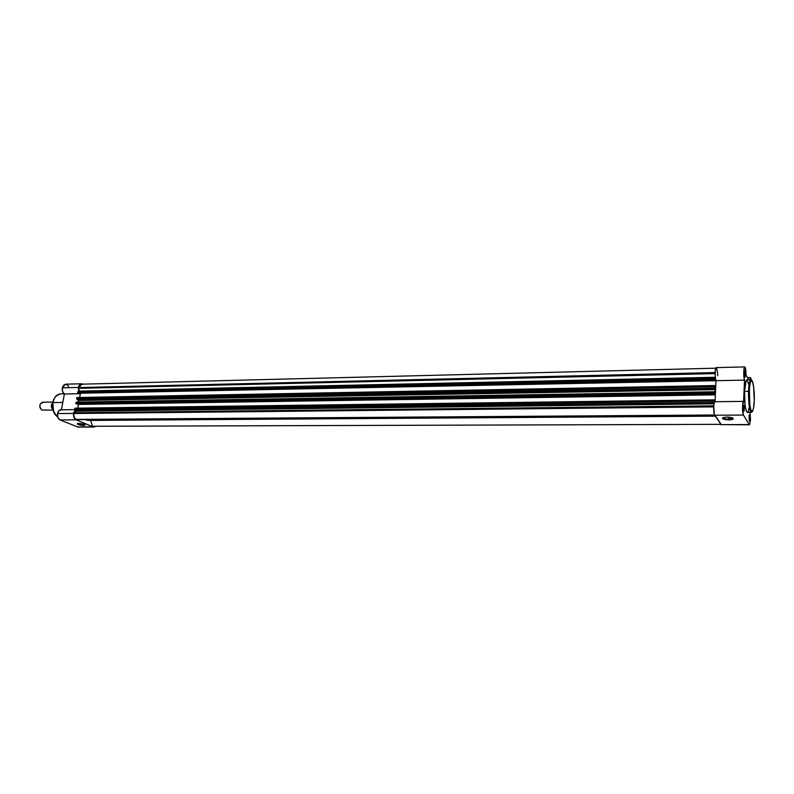 <?xml version="1.0" encoding="UTF-8"?>
<svg xmlns="http://www.w3.org/2000/svg" width="794" height="794" viewBox="0 0 794 794"><rect width="100%" height="100%" fill="white"/><g stroke="black" fill="none" stroke-linecap="round" stroke-linejoin="round"><path stroke-width="1.19" d="M749.129 420.393L749.328 418.726L749.983 418.865C749.854 420.989 749.615 421.664 749.248 420.889L749.169 415.163L749.665 415.093L749.993 418.24L749.665 421.088L749.169 420.572L749.189 415.083C749.695 414.408 749.963 415.669 749.983 418.865L749.328 418.726L749.129 420.393M743.333 410.826L743.551 409.099L744.226 409.247C744.087 411.431 743.829 412.106 743.452 411.282L743.363 405.416L743.68 405.009L743.988 405.724L744.236 408.602L743.889 411.51L743.363 410.955L743.383 405.367C743.918 404.632 744.196 405.923 744.226 409.247L743.551 409.099L743.333 410.826M744.564 376.277L744.762 374.639L745.427 374.788C745.308 376.892 745.06 377.537 744.683 376.733L744.583 370.867L745.427 373.508L745.278 376.386L744.673 376.713L744.593 370.858C745.119 370.143 745.397 371.453 745.427 374.788L744.762 374.639L744.564 376.277M728.674 419.202L732.763 418.051L728.674 419.202L728.753 417.158L728.674 419.202C725.091 419.093 723.185 418.587 722.977 417.674C723.185 418.587 725.091 419.093 728.674 419.202L728.753 419.877L728.674 419.202M726.917 417.098C730.827 417.207 732.961 417.753 733.319 418.746C733.001 419.431 731.473 419.808 728.753 419.877L724.674 419.49L722.361 418.249L725.885 417.128L731.026 417.475L732.971 418.19L733.19 418.994L728.753 419.877C723.473 419.589 721.597 418.835 723.126 417.614L726.917 417.098M748.901 384.574L746.946 379.79C745.685 380.187 744.871 384.068 744.534 391.432L746.181 380.475L746.946 379.79L750.965 379.701C749.447 381.567 748.653 385.447 748.583 391.363L749.248 391.521C749.377 384.088 750.39 380.564 752.285 380.941C753.953 387.164 754.608 393.665 754.25 400.454L753.575 386.013L752.762 382.122L751.541 380.237L750.36 382.083L749.397 388.623L749.784 405L750.787 410.101L752.265 411.719L753.566 408.076L754.25 400.454C754.151 407.729 753.159 411.322 751.273 411.232C749.556 405.109 748.881 398.528 749.248 391.521L748.583 391.363C748.921 383.988 749.715 380.098 750.965 379.701L752.206 380.792M744.752 366.897L716.267 367.622C714.928 367.225 714.669 378.123 715.96 380.693L715.086 401.734L715.96 380.693L744.524 380.108C743.363 377.507 743.581 366.491 744.772 366.897C745.576 367.553 745.993 370.272 746.032 375.056L748.593 379.75L746.032 375.056L745.338 367.751L744.703 366.907L744.127 368.178L743.74 374.004L744.524 380.108L743.77 401.466L742.658 404.424L742.608 410.726L743.442 415.044L749.238 424.542L721.151 424.641L749.526 424.78L750.538 419.798L749.526 424.78M747.422 412.414L746.152 410.627L745.09 405.367L744.534 391.432L748.583 391.363L744.534 391.432C744.425 403.57 745.368 410.558 747.372 412.414L751.382 412.384C749.417 410.528 748.484 403.521 748.583 391.363C748.176 396.275 749.089 412.066 751.382 412.384L752.682 411.173M721.488 424.879L714.233 414.091L713.727 405.883L714.153 402.915L715.076 401.824M743.571 401.377L714.878 401.734C713.419 401.307 713.24 413.515 714.689 415.242L743.442 415.044L714.689 415.242L721.151 424.641L749.238 424.542L743.442 415.044C742.142 413.297 742.281 400.95 743.591 401.377L744.524 380.108L715.96 380.693L715.136 375.612L715.414 369.498L716.545 367.791L717.587 372.862M717.637 373.795L717.647 375.691M750.538 419.798L750.012 412.394L750.538 419.798M751.342 379.8L750.479 377.537L749.725 379.731L750.499 377.527L751.342 379.8M749.248 407.451L748.206 411.62M747.958 412.036L747.442 412.414M749.079 415.609L749.328 418.726L749.079 415.609M744.474 371.354L744.762 374.639L744.474 371.354M743.273 405.853L743.551 409.099L743.273 405.853M75.966 410.955L714.024 403.501L75.966 410.955L75.777 410.438L714.183 402.806L75.777 410.438L75.966 410.955M713.965 403.828L75.837 411.203L74.011 412.741L713.737 405.843L74.011 412.741L73.862 413.515L75.837 411.203L713.965 403.828M715.275 392.246L714.63 391.819L715.225 392.573L715.384 389.656L78.586 400.474L715.384 389.616L78.586 400.474L78.278 402.072L78.398 399.938L77.048 399.342L714.789 388.127L715.305 388.931L78.398 399.938L715.305 388.931L715.384 389.616L78.596 400.444L77.048 399.342L714.789 388.127L715.275 392.216M82.507 384.395L80.115 384.753L78.626 387.571L715.116 372.575L78.626 387.571L78.487 388.335L81.564 384.187L715.761 368.188M715.086 373.587L78.487 388.335L715.086 373.587M715.255 377.279L79.519 391.105L78.487 388.335L79.519 391.105L715.255 377.279M715.305 377.746L714.947 379.155L77.713 392.554L77.832 391.938L714.977 378.341L715.196 380.118L77.911 393.07L715.196 380.118L715.225 379.512L715.95 380.673L79.42 393.248L715.96 380.693L715.672 387.611L714.937 386.45L715.672 387.611L715.96 380.693L715.225 379.512L715.196 380.118L77.911 393.07L715.027 379.84L714.947 379.155L77.703 392.712L77.832 391.938L714.977 378.341L715.305 377.746M79.708 397.347L80.363 393.665L79.708 397.347M714.957 385.844L714.937 386.45L714.957 385.844M714.63 386.757L76.661 398.31L76.77 397.695L714.66 385.944L714.789 388.127L714.63 386.757L76.641 398.638L77.048 399.342L76.77 397.695L714.66 385.944L714.63 386.757M75.847 402.707L714.382 392.564L714.352 393.377L75.738 403.322L75.847 402.707L75.767 403.64L714.6 394.33L75.936 403.838L714.6 394.33L714.63 393.725L715.374 394.866L77.494 404.017L78.417 404.414L77.733 408.146L78.417 404.414L77.733 408.146L78.417 404.414L715.374 394.866L715.086 401.734L715.374 394.866L714.352 393.377L714.431 394.062L75.936 403.838L75.738 403.322L714.352 393.377L714.57 391.77L714.382 392.564L75.847 402.707L76.373 402.101L75.847 402.707M714.342 400.702L715.017 401.734L714.342 400.702M714.193 399.839L714.034 401.03L74.676 409.108L74.785 408.483L714.064 400.206L714.193 402.399L75.063 410.131L714.272 402.528L714.034 401.03L74.656 409.426L75.063 410.131L74.785 408.483L714.064 400.206L75.053 408.185L714.193 399.839M713.677 406.875L73.862 413.515C73.544 416.403 74.289 418.369 76.105 419.421L714.55 415.004L76.621 419.629L74.537 417.932L73.773 415.381L73.862 413.515L713.677 406.875M88.005 420.334L84.789 419.569L87.846 420.334L715.225 416.026M94 426.636L92.67 426.269L90.476 420.413L715.305 416.155L90.437 420.314L92.67 426.269L720.942 424.343M715.106 377.616L78.09 391.442L715.166 377.567M714.729 385.576L76.82 397.546L714.749 385.547M88.749 420.274L89.901 420.016M714.511 391.819L76.532 402.131M77.643 423.539C78.487 424.333 80.422 424.83 83.42 425.018L83.608 425.515C79.36 425.157 77.286 424.522 77.385 423.609L82.973 424.085L84.889 424.869L84.154 425.495L78.05 424.502L77.167 423.768L78.596 423.46C82.01 423.678 84.164 424.234 85.057 425.127L83.42 425.018C80.422 424.83 78.487 424.333 77.643 423.539M52.96 402.588C53.367 398.231 55.947 395.323 60.721 393.884C56.831 394.231 54.24 397.139 52.96 402.588L62.795 402.429L52.96 402.588C52.116 409.099 53.684 413.912 57.684 417.019C53.188 412.096 51.61 407.282 52.96 402.588L53.456 400.623M52.821 402.637L53.615 411.471M78.12 427.103L59.967 419.937L76.035 419.818C74.05 418.676 73.246 416.542 73.594 413.406L57.515 413.575C57.158 416.681 57.972 418.805 59.967 419.937L57.853 417.505L57.515 413.575L58.984 410.627L61.406 409.873M64.374 394.013L80.383 393.685L64.374 394.013L62.567 391.462L62.339 387.829C61.982 390.608 62.657 392.673 64.374 394.013L61.426 409.803L64.374 394.013M81.484 383.78L65.555 384.187L62.339 387.829L78.368 387.452L81.554 383.78L82.874 384.157L81.742 383.78L79.886 384.455L78.596 386.539L78.675 391.343L78.368 387.452L62.339 387.829L63.351 385.418L65.743 384.187L67.589 385.11L68.78 387.184M83.559 424.254L83.42 425.018L83.559 424.254M93.097 426.874L95.28 426.636L93.097 426.874L76.035 419.818L93.097 426.874L77.207 426.924L93.097 426.874M74.696 409.644L60.87 409.813C59.183 409.962 58.061 411.213 57.515 413.575L73.594 413.406L75.281 410.23L73.822 412.523L73.495 415.431L74.318 418.2L76.035 419.818L59.967 419.937L78.06 427.103L93.95 427.043M53.327 410.607L52.831 408.414M52.692 407.282L52.741 403.828M84.7 424.73L83.42 425.018L84.7 424.73M52.97 409.734C50.826 407.312 50.786 404.861 52.87 402.379C50.786 404.861 50.826 407.312 52.97 409.734M52.95 402.022L42.489 402.201C39.194 404.206 38.956 406.836 41.794 410.061L53.059 410.091M39.938 404.712L39.978 407.779L39.938 404.712M41.794 410.061C38.837 406.071 39.333 403.501 43.263 402.36M732.763 418.19L733.319 418.746M732.584 417.962L732.564 418.478M750.479 377.527L747.422 377.597M76.373 402.101L714.57 391.77M64.096 393.814L60.721 393.884C56.721 394.261 54.091 397.169 52.821 402.618C51.967 409.158 53.585 413.982 57.694 417.068M52.543 406.647L52.533 405.476"/></g></svg>
